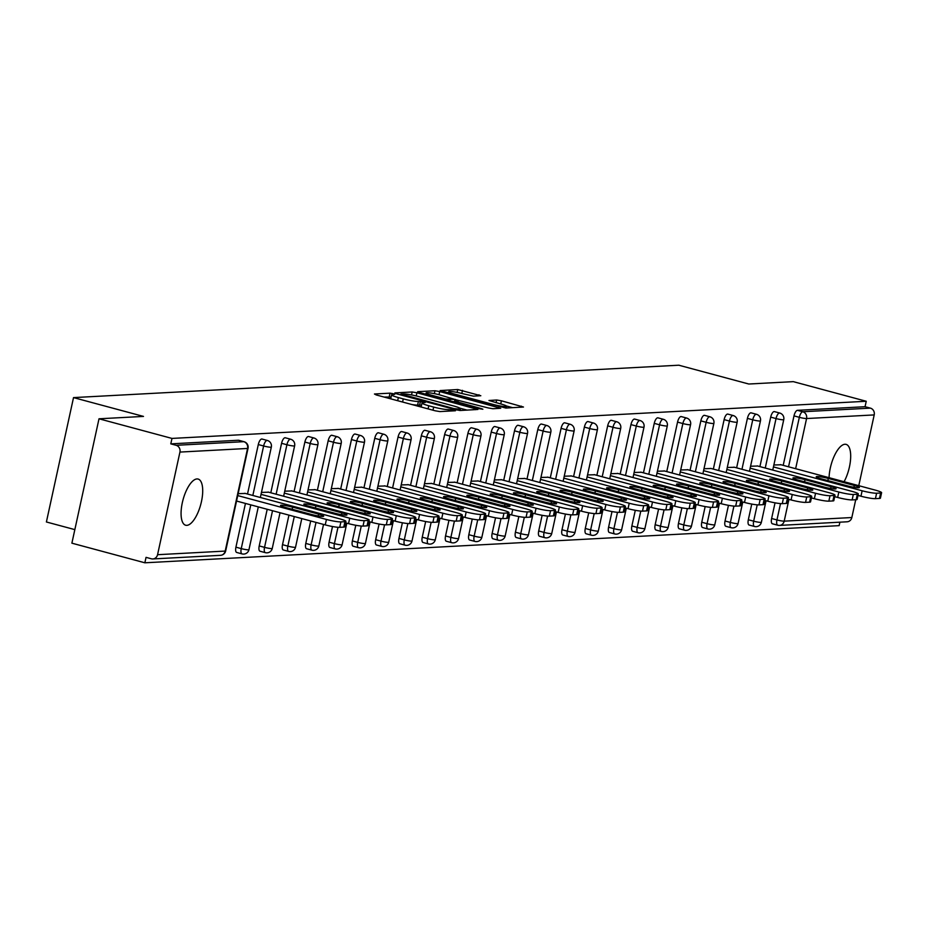 <?xml version="1.0" encoding="UTF-8"?>
<svg xmlns="http://www.w3.org/2000/svg" width="928" height="928" viewBox="0 0 928 928"><rect width="100%" height="100%" fill="white"/><g stroke="black" fill="none" stroke-linecap="round" stroke-linejoin="round"><path stroke-width="1.39" d="M393.333 393.716L390.015 393.159L374.448 393.994L376.246 394.945L435.116 410.779L439.86 411.58L455.428 410.756L448.839 409.631A11.739 1.346 12.3 0 1 433.678 407.067L428.771 405.745A11.739 1.346 12.3 0 1 421.996 402.996A11.739 1.346 12.3 0 1 422.994 402.682L425.233 402.497L423.748 401.905L418.412 401.453A11.739 1.346 12.3 0 1 403.262 398.889L398.356 397.567A11.739 1.346 12.3 0 1 391.581 394.818A11.739 1.346 12.3 0 1 392.579 394.504L394.806 394.319L393.333 393.716M391.094 397.01L384.088 397.056M421.521 405.2L417.623 405.072L418.412 401.453M844.086 481.725A23.908 9.164 105.1 0 0 850.628 458.362A23.908 9.164 105.1 0 0 846.081 444.373A23.908 9.164 105.1 0 0 844.932 444.257A23.908 9.164 105.1 0 0 829.075 477.688M196.945 478.941A23.908 9.164 105.1 0 0 182.665 501.213A23.908 9.164 105.1 0 0 185.681 525.236A23.908 9.164 105.1 0 0 186.83 525.352A23.908 9.164 105.1 0 0 201.109 503.092A23.908 9.164 105.1 0 0 198.105 479.057A23.908 9.164 105.1 0 0 196.945 478.941M480.82 395.734L457.759 389.528L440.15 390.56L505.876 408.053L523.485 407.032L501.422 400.803L496.677 400.003L488.963 400.49L500.981 404.016A9.814 1.125 12.3 0 1 506.642 406.313A9.814 1.125 12.3 0 1 493.139 404.434L454.384 394.017A9.814 1.125 12.3 0 1 448.711 391.709A9.814 1.125 12.3 0 1 462.225 393.588L473.419 396.128L480.82 395.734M157.563 554.7L225.191 551.081L247.567 448.456L179.939 452.075L157.563 554.7A5.603 5.139 -93.1 0 1 151.38 558.795L146.044 557.357L144.861 562.797L71.885 543.17L99.006 418.795L143.492 416.417L73.521 397.602L678.797 365.203L748.78 384.018L793.266 381.64L866.242 401.267L171.982 438.422L170.787 443.862L176.123 445.301L243.762 441.682L238.426 440.243L170.787 443.862M99.006 418.795L171.982 438.422M416.916 392.776L412.183 391.976L394.887 392.904L396.697 393.855L455.567 409.689L460.3 410.489L477.908 409.468L416.916 392.776L416.22 395.954M417.681 391.674L434.965 390.758L439.71 391.558L500.702 408.25L492.988 408.738L488.244 407.937L459.638 400.722L454.407 401.082L481.388 408.622L482.873 409.225L479.335 408.738L417.612 391.999M73.521 397.602L46.4 521.977L74.843 529.621M179.939 452.075A5.603 5.139 -93.1 0 0 176.123 445.301M866.242 401.267L865.058 406.708L870.394 408.134A5.603 5.139 86.9 0 1 874.199 414.92L858.771 485.68M855.72 499.716L851.834 517.534A5.603 5.139 86.9 0 1 847.136 521.791L779.497 525.41A5.603 5.139 86.9 0 1 778.012 525.248A5.603 2.146 -74.9 0 1 777.745 525.225A5.603 2.146 -74.9 0 1 776.956 519.935L780.518 503.602M839.886 522.174L839.132 525.642L144.861 562.797M245.34 493.452L238.16 493.661M777.49 525.12L772.676 523.821A5.603 2.146 -74.9 0 1 772.409 523.798A5.603 2.146 -74.9 0 1 771.62 518.497L775.042 502.837M783.209 465.357L793.997 415.883A5.603 2.146 -74.9 0 1 797.43 410.327L802.755 411.754L870.394 408.134M865.058 406.708L797.43 410.327M759.916 466.61L770.704 417.124A5.603 2.146 -74.9 0 1 774.138 411.568A5.603 2.146 -74.9 0 1 774.404 411.603A5.603 2.146 -74.9 0 1 774.648 411.707M749.383 525.062A5.603 2.146 -74.9 0 1 749.116 525.039A5.603 2.146 -74.9 0 1 748.328 519.75L751.75 504.078M736.623 467.851L747.411 418.377A5.603 2.146 -74.9 0 1 750.845 412.821A5.603 2.146 -74.9 0 1 751.112 412.844A5.603 2.146 -74.9 0 1 751.355 412.96M726.09 526.315A5.603 2.146 -74.9 0 1 725.824 526.28A5.603 2.146 -74.9 0 1 725.046 520.991L728.457 505.319M713.342 469.104L724.13 419.618A5.603 2.146 -74.9 0 1 727.552 414.062A5.603 2.146 -74.9 0 1 727.819 414.085A5.603 2.146 -74.9 0 1 728.062 414.201M702.809 527.556A5.603 2.146 -74.9 0 1 702.531 527.533A5.603 2.146 -74.9 0 1 701.754 522.244L705.164 506.572M690.049 470.345L700.837 420.871A5.603 2.146 -74.9 0 1 704.259 415.315A5.603 2.146 -74.9 0 1 704.526 415.338A5.603 2.146 -74.9 0 1 704.77 415.454M679.516 528.809A5.603 2.146 -74.9 0 1 679.238 528.774A5.603 2.146 -74.9 0 1 678.461 523.485L681.871 507.813M666.756 471.586L677.544 422.112A5.603 2.146 -74.9 0 1 680.966 416.556A5.603 2.146 -74.9 0 1 681.233 416.579A5.603 2.146 -74.9 0 1 681.488 416.695M656.224 530.05A5.603 2.146 -74.9 0 1 655.957 530.027A5.603 2.146 -74.9 0 1 655.168 524.738L658.578 509.066M643.464 472.839L654.252 423.365A5.603 2.146 -74.9 0 1 657.674 417.809A5.603 2.146 -74.9 0 1 657.94 417.832A5.603 2.146 -74.9 0 1 658.196 417.948M632.931 531.303A5.603 2.146 -74.9 0 1 632.664 531.268A5.603 2.146 -74.9 0 1 631.875 525.979L635.297 510.307M620.171 474.08L630.959 424.606A5.603 2.146 -74.9 0 1 634.381 419.05A5.603 2.146 -74.9 0 1 634.648 419.073A5.603 2.146 -74.9 0 1 634.903 419.189M609.638 532.544A5.603 2.146 -74.9 0 1 609.371 532.521A5.603 2.146 -74.9 0 1 608.582 527.232L612.004 511.56M596.878 475.333L607.666 425.859A5.603 2.146 -74.9 0 1 611.088 420.291A5.603 2.146 -74.9 0 1 611.366 420.326A5.603 2.146 -74.9 0 1 611.61 420.43M586.345 533.797A5.603 2.146 -74.9 0 1 586.078 533.762A5.603 2.146 -74.9 0 1 585.29 528.473L588.712 512.801M573.585 476.574L584.373 427.1A5.603 2.146 -74.9 0 1 587.795 421.544A5.603 2.146 -74.9 0 1 588.074 421.567A5.603 2.146 -74.9 0 1 588.317 421.683M563.052 535.038A5.603 2.146 -74.9 0 1 562.786 535.015A5.603 2.146 -74.9 0 1 561.997 529.726L565.419 514.054M550.292 477.827L561.08 428.353A5.603 2.146 -74.9 0 1 564.514 422.785A5.603 2.146 -74.9 0 1 564.781 422.82A5.603 2.146 -74.9 0 1 565.024 422.924M539.76 536.291A5.603 2.146 -74.9 0 1 539.493 536.256A5.603 2.146 -74.9 0 1 538.704 530.967L542.126 515.295M527 479.068L537.788 429.594A5.603 2.146 -74.9 0 1 541.221 424.038A5.603 2.146 -74.9 0 1 541.488 424.061A5.603 2.146 -74.9 0 1 541.732 424.177M516.467 537.532A5.603 2.146 -74.9 0 1 516.2 537.509A5.603 2.146 -74.9 0 1 515.423 532.208L518.833 516.548M503.707 480.321L514.495 430.847A5.603 2.146 -74.9 0 1 517.928 425.279A5.603 2.146 -74.9 0 1 518.195 425.314A5.603 2.146 -74.9 0 1 518.439 425.418M493.174 538.785A5.603 2.146 -74.9 0 1 492.907 538.75A5.603 2.146 -74.9 0 1 492.13 533.461L495.54 517.789M480.426 481.562L491.214 432.088A5.603 2.146 -74.9 0 1 494.636 426.532A5.603 2.146 -74.9 0 1 494.902 426.555A5.603 2.146 -74.9 0 1 495.146 426.671M469.893 540.026A5.603 2.146 -74.9 0 1 469.614 540.003A5.603 2.146 -74.9 0 1 468.837 534.702L472.248 519.042M457.133 482.815L467.921 433.341A5.603 2.146 -74.9 0 1 471.343 427.773A5.603 2.146 -74.9 0 1 471.61 427.808A5.603 2.146 -74.9 0 1 471.853 427.912M446.6 541.268A5.603 2.146 -74.9 0 1 446.322 541.244A5.603 2.146 -74.9 0 1 445.544 535.955L448.955 520.283M433.84 484.056L444.628 434.582A5.603 2.146 -74.9 0 1 448.05 429.026A5.603 2.146 -74.9 0 1 448.317 429.049A5.603 2.146 -74.9 0 1 448.572 429.165M423.307 542.52A5.603 2.146 -74.9 0 1 423.04 542.497A5.603 2.146 -74.9 0 1 422.252 537.196L425.662 521.536M410.547 485.309L421.335 435.824A5.603 2.146 -74.9 0 1 424.757 430.267A5.603 2.146 -74.9 0 1 425.024 430.302A5.603 2.146 -74.9 0 1 425.279 430.406M400.014 543.762A5.603 2.146 -74.9 0 1 399.748 543.738A5.603 2.146 -74.9 0 1 398.959 538.449L402.381 522.777M387.254 486.55L398.042 437.076A5.603 2.146 -74.9 0 1 401.464 431.52A5.603 2.146 -74.9 0 1 401.731 431.543A5.603 2.146 -74.9 0 1 401.986 431.659M376.722 545.014A5.603 2.146 -74.9 0 1 376.455 544.991A5.603 2.146 -74.9 0 1 375.666 539.69L379.088 524.03M363.962 487.803L374.75 438.318A5.603 2.146 -74.9 0 1 378.172 432.761A5.603 2.146 -74.9 0 1 378.45 432.796A5.603 2.146 -74.9 0 1 378.694 432.9M353.429 546.256A5.603 2.146 -74.9 0 1 353.162 546.232A5.603 2.146 -74.9 0 1 352.373 540.943L355.795 525.271M340.669 489.044L351.457 439.57A5.603 2.146 -74.9 0 1 354.879 434.014A5.603 2.146 -74.9 0 1 355.157 434.037A5.603 2.146 -74.9 0 1 355.401 434.153M330.136 547.508A5.603 2.146 -74.9 0 1 329.869 547.474A5.603 2.146 -74.9 0 1 329.08 542.184L332.502 526.512M317.376 490.297L328.164 440.812A5.603 2.146 -74.9 0 1 331.598 435.255A5.603 2.146 -74.9 0 1 331.864 435.278A5.603 2.146 -74.9 0 1 332.108 435.394M306.843 548.75A5.603 2.146 -74.9 0 1 306.576 548.726A5.603 2.146 -74.9 0 1 305.788 543.437L310.694 520.968M294.083 491.538L304.871 442.064A5.603 2.146 -74.9 0 1 308.305 436.508A5.603 2.146 -74.9 0 1 308.572 436.531A5.603 2.146 -74.9 0 1 308.815 436.647M283.55 550.002A5.603 2.146 -74.9 0 1 283.284 549.968A5.603 2.146 -74.9 0 1 282.506 544.678L288.944 515.121M270.802 492.78L281.578 443.306A5.603 2.146 -74.9 0 1 285.012 437.749A5.603 2.146 -74.9 0 1 285.279 437.772A5.603 2.146 -74.9 0 1 285.522 437.888M260.258 551.244A5.603 2.146 -74.9 0 1 259.991 551.22A5.603 2.146 -74.9 0 1 259.214 545.931L267.206 509.275M247.509 494.032L258.297 444.558A5.603 2.146 -74.9 0 1 261.719 439.002A5.603 2.146 -74.9 0 1 261.986 439.025A5.603 2.146 -74.9 0 1 262.23 439.141M236.976 552.496A5.603 2.146 -74.9 0 1 236.698 552.462A5.603 2.146 -74.9 0 1 235.921 547.172L245.456 503.428M268.633 492.2L261.452 492.408M291.926 490.958L284.745 491.167M315.218 489.706L308.038 489.914M338.511 488.464L331.331 488.673M361.804 487.223L354.624 487.42M385.097 485.97L377.905 486.179M408.39 484.729L401.198 484.926M431.682 483.476L424.49 483.685M454.964 482.235L447.783 482.432M478.256 480.982L471.076 481.191M501.549 479.741L494.369 479.938M524.842 478.488L517.662 478.697M548.135 477.247L540.954 477.444M571.428 475.994L564.247 476.203M594.72 474.753L587.54 474.95M618.013 473.5L610.821 473.709M641.306 472.259L634.114 472.468M664.599 471.006L657.407 471.215M687.88 469.765L680.7 469.974M711.173 468.512L703.992 468.721M734.466 467.271L727.285 467.48M757.758 466.03L750.578 466.227M781.051 464.777L773.871 464.986M391.581 394.818L390.792 398.437A11.739 1.346 12.3 0 0 391.314 399.005M411.858 404.527A11.739 1.346 12.3 0 0 417.623 405.072M421.996 402.996L421.208 406.615A11.739 1.346 12.3 0 0 421.73 407.183M467.155 410.13L459.928 408.181M401.082 394.04L454.024 408.61L459.464 409.062A11.739 1.346 12.3 0 0 460.462 408.749A11.739 1.346 12.3 0 0 453.688 405.988L418.354 396.488A11.739 1.346 12.3 0 0 403.204 393.924L401.082 394.04M455.323 399.597L459.522 400.722M439.594 394.852A9.814 1.125 12.3 0 0 426.091 392.973A9.814 1.125 12.3 0 0 431.752 395.27L445.405 398.947L455.056 399.492L439.594 394.852M512.732 407.682L506.41 405.988M339.718 527.336L343.754 527.116L344.938 521.675L340.912 521.896L339.718 527.336A11.206 1.288 -167.7 0 1 325.241 524.888L236.547 501.039M344.938 521.675A11.206 1.288 12.3 0 0 345.889 521.374L344.706 526.814A11.206 1.288 -167.7 0 1 343.754 527.116M325.241 524.888L326.436 519.448L237.742 495.598M326.436 519.448A11.206 1.288 12.3 0 0 340.912 521.896M345.889 521.374A11.206 1.288 12.3 0 0 339.416 518.752L244.783 493.302M285.604 507.5A8.781 1.009 -167.7 0 1 280.534 505.447A8.781 1.009 -167.7 0 1 292.622 507.129L318.606 514.112A8.781 1.009 -167.7 0 1 323.675 516.177A8.781 1.009 -167.7 0 1 311.588 514.495L285.604 507.5M363.01 526.083L367.047 525.874L368.23 520.434L364.194 520.654L363.01 526.083A11.206 1.288 -167.7 0 1 348.534 523.636L345.576 522.847M368.23 520.434A11.206 1.288 12.3 0 0 369.182 520.132L367.998 525.573A11.206 1.288 -167.7 0 1 367.047 525.874M348.534 523.636L349.728 518.195L261.035 494.346M349.728 518.195A11.206 1.288 12.3 0 0 364.194 520.654M369.182 520.132A11.206 1.288 12.3 0 0 362.709 517.499L268.076 492.049M308.896 506.259A8.781 1.009 -167.7 0 1 303.827 504.194A8.781 1.009 -167.7 0 1 315.903 505.876L341.898 512.871A8.781 1.009 -167.7 0 1 346.968 514.924A8.781 1.009 -167.7 0 1 334.88 513.242L308.896 506.259M386.303 524.842L390.34 524.622L391.523 519.181L387.486 519.402L386.303 524.842A11.206 1.288 -167.7 0 1 371.826 522.394L368.868 521.594M391.523 519.181A11.206 1.288 12.3 0 0 392.474 518.891L391.291 524.32A11.206 1.288 -167.7 0 1 390.34 524.622M371.826 522.394L373.01 516.954L284.316 493.104M373.01 516.954A11.206 1.288 12.3 0 0 387.486 519.402M392.474 518.891A11.206 1.288 12.3 0 0 386.002 516.258L291.369 490.808M332.178 505.006A8.781 1.009 -167.7 0 1 327.108 502.953A8.781 1.009 -167.7 0 1 339.196 504.635L365.191 511.618A8.781 1.009 -167.7 0 1 370.26 513.683A8.781 1.009 -167.7 0 1 358.173 512.001L332.178 505.006M409.596 523.589L413.633 523.38L414.816 517.94L410.779 518.16L409.596 523.589A11.206 1.288 -167.7 0 1 395.119 521.142L392.161 520.353M414.816 517.94A11.206 1.288 12.3 0 0 415.767 517.638L414.584 523.079A11.206 1.288 -167.7 0 1 413.633 523.38M395.119 521.142L396.302 515.701L307.609 491.852M396.302 515.701A11.206 1.288 12.3 0 0 410.779 518.16M415.767 517.638A11.206 1.288 12.3 0 0 409.294 515.017L314.662 489.566M355.47 503.765A8.781 1.009 -167.7 0 1 350.401 501.7A8.781 1.009 -167.7 0 1 362.488 503.382L388.484 510.377A8.781 1.009 -167.7 0 1 393.553 512.43A8.781 1.009 -167.7 0 1 381.466 510.748L355.47 503.765M432.889 522.348L436.914 522.128L438.109 516.699L434.072 516.908L432.889 522.348A11.206 1.288 -167.7 0 1 418.412 519.9L415.454 519.1M438.109 516.699A11.206 1.288 12.3 0 0 439.06 516.397L437.877 521.826A11.206 1.288 -167.7 0 1 436.914 522.128M418.412 519.9L419.595 514.46L330.902 490.61M419.595 514.46A11.206 1.288 12.3 0 0 434.072 516.908M439.06 516.397A11.206 1.288 12.3 0 0 432.587 513.764L337.954 488.314M378.763 502.512A8.781 1.009 -167.7 0 1 373.694 500.459A8.781 1.009 -167.7 0 1 385.781 502.141L411.777 509.136A8.781 1.009 -167.7 0 1 416.846 511.189A8.781 1.009 -167.7 0 1 404.759 509.507L378.763 502.512M456.182 521.107L460.207 520.886L461.402 515.446L457.365 515.666L456.182 521.107A11.206 1.288 -167.7 0 1 441.705 518.648L438.735 517.859M461.402 515.446A11.206 1.288 12.3 0 0 462.353 515.144L461.17 520.585A11.206 1.288 -167.7 0 1 460.207 520.886M441.705 518.648L442.888 513.219L354.194 489.358M442.888 513.219A11.206 1.288 12.3 0 0 457.365 515.666M462.353 515.144A11.206 1.288 12.3 0 0 455.88 512.523L361.247 487.072M402.056 501.271A8.781 1.009 -167.7 0 1 396.987 499.206A8.781 1.009 -167.7 0 1 409.074 500.888L435.07 507.883A8.781 1.009 -167.7 0 1 440.139 509.936A8.781 1.009 -167.7 0 1 428.052 508.254L402.056 501.271M479.474 519.854L483.5 519.634L484.683 514.205L480.658 514.414L479.474 519.854A11.206 1.288 -167.7 0 1 464.998 517.406L462.028 516.606M484.683 514.205A11.206 1.288 12.3 0 0 485.646 513.903L484.462 519.344A11.206 1.288 -167.7 0 1 483.5 519.634M464.998 517.406L466.181 511.966L377.487 488.116M466.181 511.966A11.206 1.288 12.3 0 0 480.658 514.414M485.646 513.903A11.206 1.288 12.3 0 0 479.173 511.27L384.54 485.82M425.349 500.018A8.781 1.009 -167.7 0 1 420.28 497.965A8.781 1.009 -167.7 0 1 432.367 499.647L458.362 506.642A8.781 1.009 -167.7 0 1 463.432 508.695A8.781 1.009 -167.7 0 1 451.344 507.013L425.349 500.018M502.767 518.613L506.792 518.392L507.976 512.952L503.95 513.172L502.767 518.613A11.206 1.288 -167.7 0 1 488.29 516.154L485.321 515.365M507.976 512.952A11.206 1.288 12.3 0 0 508.938 512.65L507.744 518.091A11.206 1.288 -167.7 0 1 506.792 518.392M488.29 516.154L489.474 510.725L400.78 486.864M489.474 510.725A11.206 1.288 12.3 0 0 503.95 513.172M508.938 512.65A11.206 1.288 12.3 0 0 502.466 510.029L407.833 484.578M448.642 498.777A8.781 1.009 -167.7 0 1 443.572 496.724A8.781 1.009 -167.7 0 1 455.66 498.406L481.644 505.389A8.781 1.009 -167.7 0 1 486.724 507.454A8.781 1.009 -167.7 0 1 474.637 505.772L448.642 498.777M526.06 517.36L530.085 517.151L531.268 511.711L527.243 511.92L526.06 517.36A11.206 1.288 -167.7 0 1 511.583 514.912L508.614 514.112M531.268 511.711A11.206 1.288 12.3 0 0 532.231 511.409L531.036 516.85A11.206 1.288 -167.7 0 1 530.085 517.151M511.583 514.912L512.766 509.472L424.073 485.622M512.766 509.472A11.206 1.288 12.3 0 0 527.243 511.92M532.231 511.409A11.206 1.288 12.3 0 0 525.758 508.776L431.114 483.326M471.934 497.524A8.781 1.009 -167.7 0 1 466.865 495.471A8.781 1.009 -167.7 0 1 478.952 497.153L504.936 504.148A8.781 1.009 -167.7 0 1 510.006 506.201A8.781 1.009 -167.7 0 1 497.918 504.519L471.934 497.524M549.341 516.119L553.378 515.898L554.561 510.458L550.536 510.678L549.341 516.119A11.206 1.288 -167.7 0 1 534.876 513.671L531.906 512.871M554.561 510.458A11.206 1.288 12.3 0 0 555.512 510.156L554.329 515.597A11.206 1.288 -167.7 0 1 553.378 515.898M534.876 513.671L536.059 508.231L447.366 484.37M536.059 508.231A11.206 1.288 12.3 0 0 550.536 510.678M555.512 510.156A11.206 1.288 12.3 0 0 549.051 507.535L454.407 482.084M495.227 496.283A8.781 1.009 -167.7 0 1 490.158 494.23A8.781 1.009 -167.7 0 1 502.245 495.912L528.229 502.895A8.781 1.009 -167.7 0 1 533.298 504.96A8.781 1.009 -167.7 0 1 521.211 503.278L495.227 496.283M572.634 514.866L576.671 514.657L577.854 509.217L573.829 509.426L572.634 514.866A11.206 1.288 -167.7 0 1 558.157 512.418L555.199 511.618M577.854 509.217A11.206 1.288 12.3 0 0 578.805 508.915L577.622 514.356A11.206 1.288 -167.7 0 1 576.671 514.657M558.157 512.418L559.352 506.978L470.658 483.128M559.352 506.978A11.206 1.288 12.3 0 0 573.829 509.426M578.805 508.915A11.206 1.288 12.3 0 0 572.332 506.282L477.7 480.832M518.52 495.042A8.781 1.009 -167.7 0 1 513.451 492.977A8.781 1.009 -167.7 0 1 525.538 494.659L551.522 501.654A8.781 1.009 -167.7 0 1 556.591 503.707A8.781 1.009 -167.7 0 1 544.504 502.025L518.52 495.042M595.927 513.625L599.964 513.404L601.147 507.964L597.11 508.184L595.927 513.625A11.206 1.288 -167.7 0 1 581.45 511.177L578.492 510.377M601.147 507.964A11.206 1.288 12.3 0 0 602.098 507.662L600.915 513.103A11.206 1.288 -167.7 0 1 599.964 513.404M581.45 511.177L582.645 505.737L493.94 481.876M582.645 505.737A11.206 1.288 12.3 0 0 597.11 508.184M602.098 507.662A11.206 1.288 12.3 0 0 595.625 505.041L500.992 479.59M541.813 493.789A8.781 1.009 -167.7 0 1 536.732 491.736A8.781 1.009 -167.7 0 1 548.819 493.418L574.815 500.401A8.781 1.009 -167.7 0 1 579.884 502.466A8.781 1.009 -167.7 0 1 567.797 500.784L541.813 493.789M619.22 512.372L623.256 512.163L624.44 506.723L620.403 506.932L619.22 512.372A11.206 1.288 -167.7 0 1 604.743 509.924L601.785 509.124M624.44 506.723A11.206 1.288 12.3 0 0 625.391 506.421L624.208 511.862A11.206 1.288 -167.7 0 1 623.256 512.163M604.743 509.924L605.926 504.484L517.232 480.634M605.926 504.484A11.206 1.288 12.3 0 0 620.403 506.932M625.391 506.421A11.206 1.288 12.3 0 0 618.918 503.788L524.285 478.338M565.094 492.548A8.781 1.009 -167.7 0 1 560.025 490.483A8.781 1.009 -167.7 0 1 572.112 492.165L598.108 499.16A8.781 1.009 -167.7 0 1 603.177 501.213A8.781 1.009 -167.7 0 1 591.09 499.531L565.094 492.548M642.512 511.131L646.549 510.91L647.732 505.47L643.696 505.69L642.512 511.131A11.206 1.288 -167.7 0 1 628.036 508.683L625.078 507.883M647.732 505.47A11.206 1.288 12.3 0 0 648.684 505.168L647.5 510.609A11.206 1.288 -167.7 0 1 646.549 510.91M628.036 508.683L629.219 503.243L540.525 479.382M629.219 503.243A11.206 1.288 12.3 0 0 643.696 505.69M648.684 505.168A11.206 1.288 12.3 0 0 642.211 502.547L547.578 477.096M588.387 491.295A8.781 1.009 -167.7 0 1 583.318 489.242A8.781 1.009 -167.7 0 1 595.405 490.924L621.4 497.907A8.781 1.009 -167.7 0 1 626.47 499.972A8.781 1.009 -167.7 0 1 614.382 498.29L588.387 491.295M665.805 509.878L669.83 509.669L671.025 504.229L666.988 504.438L665.805 509.878A11.206 1.288 -167.7 0 1 651.328 507.43L648.37 506.63M671.025 504.229A11.206 1.288 12.3 0 0 671.976 503.927L670.793 509.368A11.206 1.288 -167.7 0 1 669.83 509.669M651.328 507.43L652.512 501.99L563.818 478.14M652.512 501.99A11.206 1.288 12.3 0 0 666.988 504.438M671.976 503.927A11.206 1.288 12.3 0 0 665.504 501.294L570.871 475.844M611.68 490.054A8.781 1.009 -167.7 0 1 606.61 487.989A8.781 1.009 -167.7 0 1 618.698 489.671L644.693 496.666A8.781 1.009 -167.7 0 1 649.762 498.719A8.781 1.009 -167.7 0 1 637.675 497.037L611.68 490.054M689.098 508.637L693.123 508.416L694.318 502.976L690.281 503.196L689.098 508.637A11.206 1.288 -167.7 0 1 674.621 506.189L671.652 505.389M694.318 502.976A11.206 1.288 12.3 0 0 695.269 502.674L694.086 508.115A11.206 1.288 -167.7 0 1 693.123 508.416M674.621 506.189L675.804 500.749L587.111 476.899M675.804 500.749A11.206 1.288 12.3 0 0 690.281 503.196M695.269 502.674A11.206 1.288 12.3 0 0 688.796 500.053L594.164 474.602M634.972 488.801A8.781 1.009 -167.7 0 1 629.903 486.748A8.781 1.009 -167.7 0 1 641.99 488.43L667.986 495.413A8.781 1.009 -167.7 0 1 673.055 497.478A8.781 1.009 -167.7 0 1 660.968 495.796L634.972 488.801M712.391 507.384L716.416 507.175L717.599 501.735L713.574 501.944L712.391 507.384A11.206 1.288 -167.7 0 1 697.914 504.936L694.944 504.148M717.599 501.735A11.206 1.288 12.3 0 0 718.562 501.433L717.367 506.874A11.206 1.288 -167.7 0 1 716.416 507.175M697.914 504.936L699.097 499.496L610.404 475.646M699.097 499.496A11.206 1.288 12.3 0 0 713.574 501.944M718.562 501.433A11.206 1.288 12.3 0 0 712.089 498.8L617.456 473.35M658.265 487.56A8.781 1.009 -167.7 0 1 653.196 485.495A8.781 1.009 -167.7 0 1 665.283 487.177L691.279 494.172A8.781 1.009 -167.7 0 1 696.348 496.225A8.781 1.009 -167.7 0 1 684.261 494.543L658.265 487.56M735.684 506.143L739.709 505.922L740.892 500.482L736.867 500.702L735.684 506.143A11.206 1.288 -167.7 0 1 721.207 503.695L718.237 502.895M740.892 500.482A11.206 1.288 12.3 0 0 741.855 500.18L740.66 505.621A11.206 1.288 -167.7 0 1 739.709 505.922M721.207 503.695L722.39 498.255L633.696 474.405M722.39 498.255A11.206 1.288 12.3 0 0 736.867 500.702M741.855 500.18A11.206 1.288 12.3 0 0 735.382 497.559L640.749 472.108M681.558 486.307A8.781 1.009 -167.7 0 1 676.489 484.254A8.781 1.009 -167.7 0 1 688.576 485.936L714.56 492.919A8.781 1.009 -167.7 0 1 719.629 494.984A8.781 1.009 -167.7 0 1 707.554 493.302L681.558 486.307M758.976 504.89L763.002 504.681L764.185 499.241L760.16 499.461L758.976 504.89A11.206 1.288 -167.7 0 1 744.5 502.442L741.53 501.654M764.185 499.241A11.206 1.288 12.3 0 0 765.148 498.939L763.953 504.38A11.206 1.288 -167.7 0 1 763.002 504.681M744.5 502.442L745.683 497.002L656.989 473.152M745.683 497.002A11.206 1.288 12.3 0 0 760.16 499.461M765.148 498.939A11.206 1.288 12.3 0 0 758.675 496.306L664.03 470.856M704.851 485.066A8.781 1.009 -167.7 0 1 699.782 483.001A8.781 1.009 -167.7 0 1 711.869 484.683L737.853 491.678A8.781 1.009 -167.7 0 1 742.922 493.731A8.781 1.009 -167.7 0 1 730.835 492.049L704.851 485.066M782.258 503.649L786.294 503.428L787.478 497.988L783.452 498.208L782.258 503.649A11.206 1.288 -167.7 0 1 767.781 501.201L764.823 500.401M787.478 497.988A11.206 1.288 12.3 0 0 788.429 497.698L787.246 503.127A11.206 1.288 -167.7 0 1 786.294 503.428M767.781 501.201L768.976 495.761L680.282 471.911M768.976 495.761A11.206 1.288 12.3 0 0 783.452 498.208M788.429 497.698A11.206 1.288 12.3 0 0 781.968 495.065L687.323 469.614M728.144 483.813A8.781 1.009 -167.7 0 1 723.074 481.76A8.781 1.009 -167.7 0 1 735.162 483.442L761.146 490.425A8.781 1.009 -167.7 0 1 766.215 492.49A8.781 1.009 -167.7 0 1 754.128 490.808L728.144 483.813M805.55 502.396L809.587 502.187L810.77 496.747L806.745 496.967L805.55 502.396A11.206 1.288 -167.7 0 1 791.074 499.948L788.116 499.16M810.77 496.747A11.206 1.288 12.3 0 0 811.722 496.445L810.538 501.886A11.206 1.288 -167.7 0 1 809.587 502.187M791.074 499.948L792.268 494.508L703.575 470.658M792.268 494.508A11.206 1.288 12.3 0 0 806.745 496.967M811.722 496.445A11.206 1.288 12.3 0 0 805.249 493.824L710.616 468.373M751.436 482.572A8.781 1.009 -167.7 0 1 746.367 480.507A8.781 1.009 -167.7 0 1 758.454 482.189L784.438 489.184A8.781 1.009 -167.7 0 1 789.508 491.237A8.781 1.009 -167.7 0 1 777.42 489.555L751.436 482.572M828.843 501.155L832.88 500.934L834.063 495.494L830.026 495.714L828.843 501.155A11.206 1.288 -167.7 0 1 814.366 498.707L811.408 497.907M834.063 495.494A11.206 1.288 12.3 0 0 835.014 495.204L833.831 500.633A11.206 1.288 -167.7 0 1 832.88 500.934M814.366 498.707L815.561 493.267L726.856 469.417M815.561 493.267A11.206 1.288 12.3 0 0 830.026 495.714M835.014 495.204A11.206 1.288 12.3 0 0 828.542 492.571L733.909 467.12M774.718 481.319A8.781 1.009 -167.7 0 1 769.648 479.266A8.781 1.009 -167.7 0 1 781.736 480.948L807.731 487.942A8.781 1.009 -167.7 0 1 812.8 489.996A8.781 1.009 -167.7 0 1 800.713 488.314L774.718 481.319M852.136 499.914L856.173 499.693L857.356 494.253L853.319 494.473L852.136 499.914A11.206 1.288 -167.7 0 1 837.659 497.454L834.701 496.666M857.356 494.253A11.206 1.288 12.3 0 0 858.307 493.951L857.124 499.392A11.206 1.288 -167.7 0 1 856.173 499.693M837.659 497.454L838.842 492.026L750.149 468.164M838.842 492.026A11.206 1.288 12.3 0 0 853.319 494.473M858.307 493.951A11.206 1.288 12.3 0 0 851.834 491.33L757.202 465.879M798.01 480.078A8.781 1.009 -167.7 0 1 792.941 478.013A8.781 1.009 -167.7 0 1 805.028 479.695L831.024 486.69A8.781 1.009 -167.7 0 1 836.093 488.743A8.781 1.009 -167.7 0 1 824.006 487.061L798.01 480.078M875.429 498.661L879.466 498.44L880.649 493.012L876.612 493.22L875.429 498.661A11.206 1.288 -167.7 0 1 860.952 496.213L857.994 495.413M880.649 493.012A11.206 1.288 12.3 0 0 881.6 492.71L880.417 498.15A11.206 1.288 -167.7 0 1 879.466 498.44M860.952 496.213L862.135 490.773L773.442 466.923M862.135 490.773A11.206 1.288 12.3 0 0 876.612 493.22M881.6 492.71A11.206 1.288 12.3 0 0 875.127 490.077L780.494 464.626M821.303 478.825A8.781 1.009 -167.7 0 1 816.234 476.772A8.781 1.009 -167.7 0 1 828.321 478.454L854.317 485.448A8.781 1.009 -167.7 0 1 859.386 487.502A8.781 1.009 -167.7 0 1 847.299 485.82L821.303 478.825M389.226 396.79L390.015 393.159M450.521 411.011L450.846 409.515M419.642 404.968L420.43 401.337M152.865 558.946L220.493 555.327A5.603 5.139 -93.1 0 0 225.191 551.081A5.603 0.65 12.3 0 0 225.678 550.93L248.043 448.305A5.603 5.603 0 0 0 244.029 441.705A5.603 2.146 -74.9 0 1 244.366 441.89M248.043 448.305A5.603 0.65 12.3 0 1 247.567 448.456A5.603 5.139 -93.1 0 0 243.762 441.682A5.603 2.146 -74.9 0 1 244.029 441.705L238.693 440.266M874.199 414.92L806.571 418.54L795.632 468.698M788.939 499.38L784.195 521.153L851.834 517.534M771.62 518.497L776.956 519.935A5.603 0.65 -167.7 0 0 784.195 521.153A5.603 5.139 86.9 0 1 779.497 525.41A5.603 5.603 0 0 1 777.745 525.225L772.409 523.798M788.545 466.796L799.333 417.322A5.603 2.146 105.1 0 1 802.755 411.754A5.603 5.139 86.9 0 1 806.571 418.54A5.603 0.65 -167.7 0 1 799.333 417.322L793.997 415.883M235.921 547.172L241.245 548.61L250.792 504.867M252.834 495.471L263.622 445.985L258.297 444.558M261.986 439.025L267.322 440.464A5.603 2.146 -74.9 0 0 267.044 440.429A5.603 2.146 105.1 0 0 263.622 445.985A5.603 0.65 -167.7 0 0 270.86 447.215A5.603 0.65 12.3 0 0 271.336 447.064A5.603 5.603 0 0 0 267.322 440.464A5.603 2.146 -74.9 0 1 267.658 440.638M248.959 549.678A5.603 0.65 12.3 0 1 248.484 549.828A5.603 0.65 -167.7 0 1 241.245 548.61A5.603 2.146 -74.9 0 0 242.034 553.9A5.603 5.603 0 0 0 248.959 549.678L258.297 506.885M242.301 553.923A5.603 2.146 -74.9 0 1 242.034 553.9L236.698 552.462M259.214 545.931L264.538 547.358L272.53 510.713M276.126 494.218L286.914 444.744L281.578 443.306M282.506 544.678L287.831 546.116L294.28 516.56M299.419 492.977L310.207 443.491L304.871 442.064M305.788 543.437L311.124 544.864L316.019 522.406M322.712 491.724L333.5 442.25L328.164 440.812M329.08 542.184L334.416 543.622L337.978 527.29M346.005 490.483L356.793 440.997L351.457 439.57M352.373 540.943L357.709 542.37L361.27 526.037M369.298 489.23L380.086 439.756L374.75 438.318M375.666 539.69L381.002 541.128L384.563 524.796M392.59 487.989L403.378 438.515L398.042 437.076M398.959 538.449L404.295 539.876L407.856 523.543M415.883 486.736L426.66 437.262L421.335 435.824M422.252 537.196L427.588 538.634L431.149 522.302M439.164 485.495L449.952 436.021L444.628 434.582M445.544 535.955L450.869 537.393L454.43 521.049M462.457 484.242L473.245 434.768L467.921 433.341M468.837 534.702L474.162 536.14L477.723 519.808M485.75 483.001L496.538 433.527L491.214 432.088M492.13 533.461L497.454 534.899L501.016 518.566M509.043 481.748L519.831 432.274L514.495 430.847M515.423 532.208L520.747 533.646L524.308 517.314M532.336 480.507L543.124 431.033L537.788 429.594M538.704 530.967L544.04 532.405L547.601 516.072M555.628 479.254L566.416 429.78L561.08 428.353M561.997 529.726L567.333 531.152L570.894 514.82M578.921 478.013L589.709 428.539L584.373 427.1M585.29 528.473L590.626 529.911L594.187 513.578M602.214 476.772L613.002 427.286L607.666 425.859M608.582 527.232L613.918 528.658L617.48 512.326M625.507 475.519L636.295 426.045L630.959 424.606M631.875 525.979L637.211 527.417L640.772 511.084M648.788 474.278L659.576 424.792L654.252 423.365M655.168 524.738L660.504 526.164L664.065 509.832M672.081 473.025L682.869 423.551L677.544 422.112M678.461 523.485L683.785 524.923L687.346 508.59M695.374 471.784L706.162 422.298L700.837 420.871M701.754 522.244L707.078 523.67L710.639 507.338M718.666 470.531L729.454 421.057L724.13 419.618M725.046 520.991L730.371 522.429L733.932 506.096M741.959 469.29L752.747 419.804L747.411 418.377M748.328 519.75L753.664 521.176L757.225 504.844M765.252 468.037L776.04 418.563L770.704 417.124M285.279 437.772L290.615 439.211A5.603 2.146 -74.9 0 0 290.336 439.188A5.603 2.146 105.1 0 0 286.914 444.744A5.603 0.65 -167.7 0 0 294.153 445.962A5.603 0.65 12.3 0 0 294.628 445.811A5.603 5.603 0 0 0 290.615 439.211A5.603 2.146 -74.9 0 1 290.951 439.396M272.252 548.436A5.603 0.65 12.3 0 1 271.776 548.587A5.603 0.65 -167.7 0 1 264.538 547.358A5.603 2.146 -74.9 0 0 265.327 552.647A5.603 5.603 0 0 0 272.252 548.436L280.036 512.732M265.594 552.682A5.603 2.146 -74.9 0 1 265.327 552.647L259.991 551.22M308.572 436.531L313.908 437.97A5.603 2.146 -74.9 0 0 313.629 437.935A5.603 2.146 105.1 0 0 310.207 443.491A5.603 0.65 -167.7 0 0 317.446 444.721A5.603 0.65 12.3 0 0 317.921 444.57A5.603 5.603 0 0 0 313.908 437.97A5.603 2.146 -74.9 0 1 314.244 438.144M295.545 547.184A5.603 0.65 12.3 0 1 295.069 547.334A5.603 0.65 -167.7 0 1 287.831 546.116A5.603 2.146 -74.9 0 0 288.62 551.406A5.603 5.603 0 0 0 295.545 547.184L301.786 518.578M288.886 551.429A5.603 2.146 -74.9 0 1 288.62 551.406L283.284 549.968M331.864 435.278L337.189 436.717A5.603 2.146 -74.9 0 0 336.922 436.694A5.603 2.146 105.1 0 0 333.5 442.25A5.603 0.65 -167.7 0 0 340.738 443.48A5.603 0.65 12.3 0 0 341.214 443.329A5.603 5.603 0 0 0 337.189 436.717A5.603 2.146 -74.9 0 1 337.537 436.902M318.838 545.942A5.603 0.65 12.3 0 1 318.362 546.093A5.603 0.65 -167.7 0 1 311.124 544.864A5.603 2.146 -74.9 0 0 311.912 550.165A5.603 5.603 0 0 0 318.838 545.942L323.536 524.424M312.179 550.188A5.603 2.146 -74.9 0 1 311.912 550.165L306.576 548.726M355.157 434.037L360.482 435.476A5.603 2.146 -74.9 0 0 360.215 435.441A5.603 2.146 105.1 0 0 356.793 440.997A5.603 0.65 -167.7 0 0 364.031 442.227A5.603 0.65 12.3 0 0 364.507 442.076A5.603 5.603 0 0 0 360.482 435.476A5.603 2.146 -74.9 0 1 360.83 435.65M342.13 544.69A5.603 0.65 12.3 0 1 341.655 544.84A5.603 0.65 -167.7 0 1 334.416 543.622A5.603 2.146 -74.9 0 0 335.205 548.912A5.603 5.603 0 0 0 342.13 544.69L346.817 523.183M335.472 548.935A5.603 2.146 -74.9 0 1 335.205 548.912L329.869 547.474M378.45 432.796L383.774 434.223A5.603 2.146 -74.9 0 0 383.508 434.2A5.603 2.146 105.1 0 0 380.086 439.756A5.603 0.65 -167.7 0 0 387.324 440.986A5.603 0.65 12.3 0 0 387.8 440.835A5.603 5.603 0 0 0 383.774 434.223A5.603 2.146 -74.9 0 1 384.122 434.408M365.423 543.448A5.603 0.65 12.3 0 1 364.948 543.599A5.603 0.65 -167.7 0 1 357.709 542.37A5.603 2.146 -74.9 0 0 358.486 547.671A5.603 5.603 0 0 0 365.423 543.448L370.11 521.93M358.765 547.694A5.603 2.146 -74.9 0 1 358.486 547.671L353.162 546.232M401.731 431.543L407.067 432.982A5.603 2.146 -74.9 0 0 406.8 432.947A5.603 2.146 105.1 0 0 403.378 438.515A5.603 0.65 -167.7 0 0 410.617 439.733A5.603 0.65 12.3 0 0 411.092 439.582A5.603 5.603 0 0 0 407.067 432.982A5.603 2.146 -74.9 0 1 407.404 433.156M388.716 542.207A5.603 0.65 12.3 0 1 388.24 542.346A5.603 0.65 -167.7 0 1 381.002 541.128A5.603 2.146 -74.9 0 0 381.779 546.418A5.603 5.603 0 0 0 388.716 542.207L393.402 520.689M382.058 546.441A5.603 2.146 -74.9 0 1 381.779 546.418L376.455 544.991M425.024 430.302L430.36 431.729A5.603 2.146 -74.9 0 0 430.093 431.706A5.603 2.146 105.1 0 0 426.66 437.262A5.603 0.65 -167.7 0 0 433.898 438.492A5.603 0.65 12.3 0 0 434.385 438.341A5.603 5.603 0 0 0 430.36 431.729A5.603 2.146 -74.9 0 1 430.696 431.914M412.009 540.954A5.603 0.65 12.3 0 1 411.533 541.105A5.603 0.65 -167.7 0 1 404.295 539.876A5.603 2.146 -74.9 0 0 405.072 545.177A5.603 5.603 0 0 0 412.009 540.954L416.695 519.436M405.339 545.2A5.603 2.146 -74.9 0 1 405.072 545.177L399.748 543.738M448.317 429.049L453.653 430.488A5.603 2.146 -74.9 0 0 453.386 430.453A5.603 2.146 105.1 0 0 449.952 436.021A5.603 0.65 -167.7 0 0 457.191 437.239A5.603 0.65 12.3 0 0 457.666 437.088A5.603 5.603 0 0 0 453.653 430.488A5.603 2.146 -74.9 0 1 453.989 430.662M435.302 539.713A5.603 0.65 12.3 0 1 434.826 539.864A5.603 0.65 -167.7 0 1 427.588 538.634A5.603 2.146 -74.9 0 0 428.365 543.924A5.603 5.603 0 0 0 435.302 539.713L439.988 518.195M428.632 543.959A5.603 2.146 -74.9 0 1 428.365 543.924L423.04 542.497M471.61 427.808L476.946 429.235A5.603 2.146 -74.9 0 0 476.679 429.212A5.603 2.146 105.1 0 0 473.245 434.768A5.603 0.65 -167.7 0 0 480.484 435.998A5.603 0.65 12.3 0 0 480.959 435.847A5.603 5.603 0 0 0 476.946 429.235A5.603 2.146 -74.9 0 1 477.282 429.42M458.594 538.46A5.603 0.65 12.3 0 1 458.107 538.611A5.603 0.65 -167.7 0 1 450.869 537.393A5.603 2.146 -74.9 0 0 451.658 542.683A5.603 5.603 0 0 0 458.594 538.46L463.281 516.942M451.924 542.706A5.603 2.146 -74.9 0 1 451.658 542.683L446.322 541.244M494.902 426.555L500.238 427.994A5.603 2.146 -74.9 0 0 499.96 427.959A5.603 2.146 105.1 0 0 496.538 433.527A5.603 0.65 -167.7 0 0 503.776 434.745A5.603 0.65 12.3 0 0 504.252 434.594A5.603 5.603 0 0 0 500.238 427.994A5.603 2.146 -74.9 0 1 500.575 428.168M481.876 537.219A5.603 0.65 12.3 0 1 481.4 537.37A5.603 0.65 -167.7 0 1 474.162 536.14A5.603 2.146 -74.9 0 0 474.95 541.43A5.603 5.603 0 0 0 481.876 537.219L486.574 515.701M475.217 541.465A5.603 2.146 -74.9 0 1 474.95 541.43L469.614 540.003M518.195 425.314L523.531 426.741A5.603 2.146 -74.9 0 0 523.253 426.718A5.603 2.146 105.1 0 0 519.831 432.274A5.603 0.65 -167.7 0 0 527.069 433.504A5.603 0.65 12.3 0 0 527.545 433.353A5.603 5.603 0 0 0 523.531 426.741A5.603 2.146 -74.9 0 1 523.868 426.926M505.168 535.966A5.603 0.65 12.3 0 1 504.693 536.117A5.603 0.65 -167.7 0 1 497.454 534.899A5.603 2.146 -74.9 0 0 498.243 540.189A5.603 5.603 0 0 0 505.168 535.966L509.866 514.448M498.51 540.212A5.603 2.146 -74.9 0 1 498.243 540.189L492.907 538.75M541.488 424.061L546.812 425.5A5.603 2.146 -74.9 0 0 546.546 425.476A5.603 2.146 105.1 0 0 543.124 431.033A5.603 0.65 -167.7 0 0 550.362 432.251A5.603 0.65 12.3 0 0 550.838 432.1A5.603 5.603 0 0 0 546.812 425.5A5.603 2.146 -74.9 0 1 547.16 425.674M528.461 534.725A5.603 0.65 12.3 0 1 527.986 534.876A5.603 0.65 -167.7 0 1 520.747 533.646A5.603 2.146 -74.9 0 0 521.536 538.936A5.603 5.603 0 0 0 528.461 534.725L533.159 513.207M521.803 538.971A5.603 2.146 -74.9 0 1 521.536 538.936L516.2 537.509M564.781 422.82L570.105 424.247A5.603 2.146 -74.9 0 0 569.838 424.224A5.603 2.146 105.1 0 0 566.416 429.78A5.603 0.65 -167.7 0 0 573.655 431.01A5.603 0.65 12.3 0 0 574.13 430.859A5.603 5.603 0 0 0 570.105 424.247A5.603 2.146 -74.9 0 1 570.453 424.432M551.754 533.472A5.603 0.65 12.3 0 1 551.278 533.623A5.603 0.65 -167.7 0 1 544.04 532.405A5.603 2.146 -74.9 0 0 544.829 537.695A5.603 5.603 0 0 0 551.754 533.472L556.452 511.954M545.096 537.718A5.603 2.146 -74.9 0 1 544.829 537.695L539.493 536.256M588.074 421.567L593.398 423.006A5.603 2.146 -74.9 0 0 593.131 422.982A5.603 2.146 105.1 0 0 589.709 428.539A5.603 0.65 -167.7 0 0 596.948 429.757A5.603 0.65 12.3 0 0 597.423 429.606A5.603 5.603 0 0 0 593.398 423.006A5.603 2.146 -74.9 0 1 593.746 423.191M575.047 532.231A5.603 0.65 12.3 0 1 574.571 532.382A5.603 0.65 -167.7 0 1 567.333 531.152A5.603 2.146 -74.9 0 0 568.122 536.442A5.603 5.603 0 0 0 575.047 532.231L579.733 510.713M568.388 536.477A5.603 2.146 -74.9 0 1 568.122 536.442L562.786 535.015M611.366 420.326L616.691 421.753A5.603 2.146 -74.9 0 0 616.424 421.73A5.603 2.146 105.1 0 0 613.002 427.286A5.603 0.65 -167.7 0 0 620.24 428.516A5.603 0.65 12.3 0 0 620.716 428.365A5.603 5.603 0 0 0 616.691 421.753A5.603 2.146 -74.9 0 1 617.039 421.938M598.34 530.978A5.603 0.65 12.3 0 1 597.864 531.129A5.603 0.65 -167.7 0 1 590.626 529.911A5.603 2.146 -74.9 0 0 591.403 535.201A5.603 5.603 0 0 0 598.34 530.978L603.026 509.46M591.681 535.224A5.603 2.146 -74.9 0 1 591.403 535.201L586.078 533.762M634.648 419.073L639.984 420.512A5.603 2.146 -74.9 0 0 639.717 420.488A5.603 2.146 105.1 0 0 636.295 426.045A5.603 0.65 -167.7 0 0 643.533 427.263A5.603 0.65 12.3 0 0 644.009 427.112A5.603 5.603 0 0 0 639.984 420.512A5.603 2.146 -74.9 0 1 640.32 420.697M621.632 529.737A5.603 0.65 12.3 0 1 621.157 529.888A5.603 0.65 -167.7 0 1 613.918 528.658A5.603 2.146 -74.9 0 0 614.696 533.948A5.603 5.603 0 0 0 621.632 529.737L626.319 508.219M614.974 533.983A5.603 2.146 -74.9 0 1 614.696 533.948L609.371 532.521M657.94 417.832L663.276 419.27A5.603 2.146 -74.9 0 0 663.01 419.236A5.603 2.146 105.1 0 0 659.576 424.792A5.603 0.65 -167.7 0 0 666.814 426.022A5.603 0.65 12.3 0 0 667.302 425.871A5.603 5.603 0 0 0 663.276 419.27A5.603 2.146 -74.9 0 1 663.613 419.444M644.925 528.484A5.603 0.65 12.3 0 1 644.45 528.635A5.603 0.65 -167.7 0 1 637.211 527.417A5.603 2.146 -74.9 0 0 637.988 532.707A5.603 5.603 0 0 0 644.925 528.484L649.612 506.966M638.255 532.73A5.603 2.146 -74.9 0 1 637.988 532.707L632.664 531.268M681.233 416.579L686.569 418.018A5.603 2.146 -74.9 0 0 686.302 417.994A5.603 2.146 105.1 0 0 682.869 423.551A5.603 0.65 -167.7 0 0 690.107 424.769A5.603 0.65 12.3 0 0 690.583 424.618A5.603 5.603 0 0 0 686.569 418.018A5.603 2.146 -74.9 0 1 686.906 418.203M668.218 527.243A5.603 0.65 12.3 0 1 667.731 527.394A5.603 0.65 -167.7 0 1 660.504 526.164A5.603 2.146 -74.9 0 0 661.281 531.454A5.603 5.603 0 0 0 668.218 527.243L672.904 505.725M661.548 531.489A5.603 2.146 -74.9 0 1 661.281 531.454L655.957 530.027M704.526 415.338L709.862 416.776A5.603 2.146 -74.9 0 0 709.595 416.742A5.603 2.146 105.1 0 0 706.162 422.298A5.603 0.65 -167.7 0 0 713.4 423.528A5.603 0.65 12.3 0 0 713.876 423.377A5.603 5.603 0 0 0 709.862 416.776A5.603 2.146 -74.9 0 1 710.198 416.95M691.499 525.99A5.603 0.65 12.3 0 1 691.024 526.141A5.603 0.65 -167.7 0 1 683.785 524.923A5.603 2.146 -74.9 0 0 684.574 530.213A5.603 5.603 0 0 0 691.499 525.99L696.197 504.472M684.841 530.236A5.603 2.146 -74.9 0 1 684.574 530.213L679.238 528.774M727.819 414.085L733.155 415.524A5.603 2.146 -74.9 0 0 732.876 415.5A5.603 2.146 105.1 0 0 729.454 421.057A5.603 0.65 -167.7 0 0 736.693 422.286A5.603 0.65 12.3 0 0 737.168 422.136A5.603 5.603 0 0 0 733.155 415.524A5.603 2.146 -74.9 0 1 733.491 415.709M714.792 524.749A5.603 0.65 12.3 0 1 714.316 524.9A5.603 0.65 -167.7 0 1 707.078 523.67A5.603 2.146 -74.9 0 0 707.867 528.972A5.603 5.603 0 0 0 714.792 524.749L719.49 503.231M708.134 528.995A5.603 2.146 -74.9 0 1 707.867 528.972L702.531 527.533M751.112 412.844L756.448 414.282A5.603 2.146 -74.9 0 0 756.169 414.248A5.603 2.146 105.1 0 0 752.747 419.804A5.603 0.65 -167.7 0 0 759.986 421.034A5.603 0.65 12.3 0 0 760.461 420.883A5.603 5.603 0 0 0 756.448 414.282A5.603 2.146 -74.9 0 1 756.784 414.456M738.085 523.496A5.603 0.65 12.3 0 1 737.609 523.647A5.603 0.65 -167.7 0 1 730.371 522.429A5.603 2.146 -74.9 0 0 731.16 527.719A5.603 5.603 0 0 0 738.085 523.496L742.783 501.99M731.426 527.742A5.603 2.146 -74.9 0 1 731.16 527.719L725.824 526.28M774.404 411.603L779.729 413.03A5.603 2.146 -74.9 0 0 779.462 413.006A5.603 2.146 105.1 0 0 776.04 418.563A5.603 0.65 -167.7 0 0 783.278 419.792A5.603 0.65 12.3 0 0 783.754 419.642A5.603 5.603 0 0 0 779.729 413.03A5.603 2.146 -74.9 0 1 780.077 413.215M761.378 522.255A5.603 0.65 12.3 0 1 760.902 522.406A5.603 0.65 -167.7 0 1 753.664 521.176A5.603 2.146 -74.9 0 0 754.452 526.478A5.603 5.603 0 0 0 761.378 522.255L766.076 500.737M754.719 526.501A5.603 2.146 -74.9 0 1 754.452 526.478L749.116 525.039M397.671 400.71L398.356 397.567M402.578 402.033L403.262 398.889M428.086 408.888L428.771 405.745M432.993 410.211L433.678 407.067M448.514 411.127L448.839 409.631M475.554 409.677L475.786 408.61M411.533 394.934L412.183 391.976M402.207 395.34L402.346 394.713M453.885 409.236L454.024 408.61M457.144 410.072L457.33 409.178M459.163 410.42L459.464 409.062M434.339 393.634L434.965 390.758M439.014 394.702L439.71 391.558M498.348 408.459L498.58 407.392M456.39 402.566L456.53 401.94M431.613 395.896L431.752 395.27M445.278 399.574L445.405 398.947M449.918 400.826L450.15 399.748M454.732 400.977L455.056 399.492M454.244 394.632L454.384 394.017M493 405.06L493.139 404.434M496.086 402.706L496.677 400.003M500.726 403.947L501.422 400.803M521.13 407.23L521.374 406.162M457.133 392.405L457.759 389.528M461.808 393.484L462.492 390.34M478.778 395.838L479.01 394.771M292.146 509.263L292.622 507.129M318.211 515.933L318.606 514.112M315.439 508.022L315.903 505.876M341.504 514.692L341.898 512.871M338.732 506.769L339.196 504.635M364.797 513.439L365.191 511.618M362.024 505.528L362.488 503.382M388.09 512.198L388.484 510.377M385.317 504.275L385.781 502.141M411.382 510.945L411.777 509.136M408.61 503.034L409.074 500.888M434.664 509.704L435.07 507.883M431.903 501.781L432.367 499.647M457.956 508.451L458.362 506.642M455.196 500.54L455.66 498.406M481.249 507.21L481.644 505.389M478.488 499.287L478.952 497.153M504.542 505.957L504.936 504.148M501.77 498.046L502.245 495.912M527.835 504.716L528.229 502.895M525.062 496.793L525.538 494.659M551.128 503.475L551.522 501.654M548.355 495.552L548.819 493.418M574.42 502.222L574.815 500.401M571.648 494.299L572.112 492.165M597.713 500.981L598.108 499.16M594.941 493.058L595.405 490.924M621.006 499.728L621.4 497.907M618.234 491.817L618.698 489.671M644.299 498.487L644.693 496.666M641.526 490.564L641.99 488.43M667.58 497.234L667.986 495.413M664.819 489.323L665.283 487.177M690.873 495.993L691.279 494.172M688.112 488.07L688.576 485.936M714.166 494.74L714.56 492.919M711.405 486.829L711.869 484.683M737.458 493.499L737.853 491.678M734.686 485.576L735.162 483.442M760.751 492.246L761.146 490.425M757.979 484.335L758.454 482.189M784.044 491.005L784.438 489.184M781.272 483.082L781.736 480.948M807.337 489.752L807.731 487.942M804.564 481.841L805.028 479.695M830.63 488.511L831.024 486.69M827.857 480.588L828.321 478.454M853.922 487.258L854.317 485.448M220.493 555.327A5.603 5.603 0 0 0 225.678 550.93M260.35 497.489L271.336 447.064M283.632 496.236L294.628 445.811M306.924 494.995L317.921 444.57M330.217 493.742L341.214 443.329M353.51 492.501L364.507 442.076M376.803 491.248L387.8 440.835M400.096 490.007L411.092 439.582M423.388 488.754L434.385 438.341M446.681 487.513L457.666 437.088M469.974 486.26L480.959 435.847M493.267 485.019L504.252 434.594M516.548 483.766L527.545 433.353M539.841 482.525L550.838 432.1M563.134 481.284L574.13 430.859M586.426 480.031L597.423 429.606M609.719 478.79L620.716 428.365M633.012 477.537L644.009 427.112M656.305 476.296L667.302 425.871M679.598 475.043L690.583 424.618M702.89 473.802L713.876 423.377M726.172 472.549L737.168 422.136M749.464 471.308L760.461 420.883M772.757 470.055L783.754 419.642M400.676 394.934L400.861 394.11M460.079 410.489L460.462 408.749M454.221 401.975L454.407 401.082M425.79 394.33L426.091 392.973M455.022 400.966L455.37 399.388M448.421 393.066L448.711 391.709M506.27 408.03L506.642 406.313"/></g></svg>

